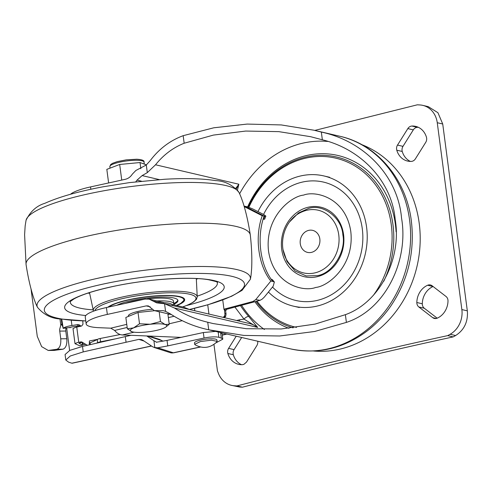<?xml version="1.0" encoding="UTF-8"?>
<svg xmlns="http://www.w3.org/2000/svg" width="492" height="492" viewBox="0 0 492 492"><rect width="100%" height="100%" fill="white"/><g stroke="black" fill="none" stroke-linecap="round" stroke-linejoin="round"><path stroke-width="0.74" d="M120.165 334.535L98.855 338.76L89.292 343.281M114.87 338.957L99.71 341.952L96.315 343.231M263.171 219.229L264.647 219.223L265.865 216.111L263.792 214.561L252.703 208.922L247.802 206.917L244.087 206.099M222.735 299.923L224.014 309.566L224.684 309.007L226.597 309.32L260.077 300.317L262.267 299.056L264.315 297.1L273.22 286.153L274.345 281.971L272.759 281.381C260.139 265.662 256.406 237.15 264.161 216.068L265.871 216.099M87.385 345.286L81.506 341.891L77.564 342.487L75.005 343.674L79.63 345.759L82.81 345.138L78.941 343.305L81.586 342.383L80.522 341.872M82.269 342.192L81.506 341.891M82.779 320.876L82.988 324.203L81.764 325.913L75.479 327.401L73.013 328.564L75.005 343.674M224.014 309.566L224.395 309.222L224.955 314.603L224.5 316.055L223.313 317.414M96.789 339.511L89.439 340.95L89.329 343.195M224.395 309.222L225.588 310.716L226.062 313.964L225.723 316.307L224.401 317.666M224.247 316.264L225.299 316.756M225.723 316.307L224.647 315.79M226.597 309.32L225.668 310.969M244.235 206.597L262.248 215.754C254.493 236.83 258.226 265.348 270.846 281.067L255.76 299.61L252.937 301.504L224.684 309.007M82.066 342.334L81.586 342.383M272.759 281.381L270.846 281.067M244.149 206.32L245.385 206.523L264.161 216.068L262.248 215.754M76.604 326.202L76.721 327.118M274.345 281.971L272.408 279.69L270.828 279.093M83.025 344.474L82.81 345.138M79.901 326.491L79.833 325.993M217.107 341.356L216.923 339.984A11.31 2.232 172.5 0 0 200.244 340.181A11.31 2.232 172.5 0 0 194.5 342.936L194.684 344.308L200.422 341.559L211.443 340.169L217.107 341.356L216.867 341.909C210.281 348.096 203.012 349.056 195.053 344.781L194.678 344.308M313.588 350.993A106.727 92.631 -76.9 0 0 419.202 223.22A106.727 92.631 -76.9 0 0 361.731 144.63M306.768 210.275A32.195 27.946 103.1 0 1 338.76 234.912A32.195 27.946 103.1 0 1 315.009 272.857A32.195 27.946 103.1 0 1 289.819 264.272C276.024 248.688 282.783 219.746 302.045 211.88A32.195 27.946 103.1 0 1 306.768 210.275M308.619 230.385A11.31 9.815 103.1 0 1 319.702 238.116C320.378 241.947 319.566 245.428 317.266 248.558A11.31 9.815 103.1 0 1 311.516 252.365A11.31 9.815 103.1 0 1 300.274 243.712A11.31 9.815 103.1 0 1 308.619 230.385M70.528 194.26A36.752 7.263 172.5 0 1 90.546 186.917L125.294 179.303C128.227 178.596 130.565 176.886 132.311 174.162L135.872 170.478L146.296 164.992L150.134 160.718C159.039 148.91 170.054 140.564 183.172 135.681L213.786 127.791L247.175 124.076L281.283 124.937L313.939 130.214L321.337 132.071C363.877 141.038 397.93 175.706 401.552 218.177C408.821 259.696 386.214 309.314 346.393 322.401L345.378 314.677L315.101 324.087L281.27 328.963L246.351 328.717L213.011 323.539L207.735 322.235C195.693 319.333 184.574 314.585 174.383 307.992L164.556 303.712L165.564 311.362L170.293 313.847C181.843 321.461 194.654 326.78 208.731 329.794L207.735 322.235M239.518 321.196A4.244 1.931 76.6 0 0 239.456 319.825L244.02 319.123L257.691 327.426L248.761 316.51A102.065 88.585 103.1 0 1 240.471 305.637M345.378 314.677C380.611 302.119 401.804 257.513 395.199 219.524C391.718 180.792 360.587 149.039 322.352 139.79L321.337 132.071M106.426 307.543A36.752 7.263 172.5 0 0 103.923 308.115A36.752 7.263 172.5 0 0 85.257 317.057L86.161 323.927A36.752 7.263 -7.5 0 1 104.827 314.985A36.752 7.263 -7.5 0 1 107.33 314.413L106.426 307.543L144.943 299.099L149.125 299.118L156.727 302.887L164.925 303.792L248.995 323.404A31.101 26.992 -76.9 0 1 257.691 327.426L174.383 307.992M346.393 322.401L314.671 331.479L279.69 335.987L243.835 335.427L208.731 329.794M171.407 314.603L154.322 310.618L163.215 310.655L165.564 311.362M183.172 135.681L184.168 143.24L213.399 135.091L245.643 131.063L278.792 131.635L310.563 136.684L322.352 139.79M146.296 164.992L147.299 172.637L155.534 164.783C163.541 154.82 173.092 147.637 184.168 143.24M154.322 310.618L148.313 305.901L146.222 305.889L107.33 314.413M180.97 337.383L122.447 334.954L134.082 332.18M237.47 190.121L238.835 184.217L155.534 164.783M147.299 172.637L142.12 175.595L159.279 179.598M135.792 181.819L137.016 180.152L142.12 175.595M86.161 323.927A36.752 7.263 -7.5 0 0 99.482 327.715L110.731 328.182L114.636 330.439C116.875 333.244 119.476 334.751 122.447 334.954M85.768 320.944L60.977 319.025C51.568 318.644 43.751 314.751 37.521 307.346A107.6 21.267 -7.5 0 1 82.668 281.953A107.6 21.267 -7.5 0 1 231.246 268.491A107.6 21.267 -7.5 0 1 250.323 279.333L242.058 290.348L231.541 296.295L208.214 304.671L189.389 309.499L183.873 307.223L172.003 304.456M236.388 188.885L238.835 184.217A31.101 26.992 -76.9 0 1 235.73 188.258M234.936 307.106L244.02 319.123A4.244 1.796 -41.7 0 1 248.761 316.51M283.115 249.905L287.014 261.553L295.2 271.074L306.202 275.938L317.358 275.637C332.42 273.534 346.35 251.283 342.863 234.899C341.958 217.907 323.195 203.454 308.515 208.454L298.484 212.962L289.665 221.806M257.974 211.603A66.863 58.031 103.1 0 1 323.89 175.939A66.863 58.031 103.1 0 1 366.595 227.236A66.863 58.031 103.1 0 1 293.509 306.172A66.863 58.031 103.1 0 1 268.429 292.039M272.488 287.051A60.787 52.761 -76.9 0 0 333.847 293.244A60.787 52.761 -76.9 0 0 362.284 228.718A60.787 52.761 -76.9 0 0 319.609 181.357A60.787 52.761 -76.9 0 0 263.571 214.444M257.697 341.22A5.652 4.908 103.1 0 1 257.728 341.417A5.652 4.908 103.1 0 1 256.806 345.642L246.486 362.13L243.86 364.369L242.421 364.683A17.81 15.461 103.1 0 1 238.657 364.344A17.81 15.461 103.1 0 1 227.864 353.477A5.652 4.908 103.1 0 1 228.602 348.361L236.209 336.208M427.64 285.249L433.083 286.516A17.81 15.461 -76.9 0 0 422.302 303.785A5.652 4.908 -76.9 0 0 422.351 304.702A5.652 4.908 -76.9 0 0 424.301 308.244L418.827 306.971A5.652 4.908 103.1 0 1 416.884 303.429A5.652 4.908 103.1 0 1 416.829 302.506A17.81 15.461 103.1 0 1 427.64 285.249A5.652 4.908 103.1 0 1 430.438 284.973A5.652 4.908 103.1 0 1 432.105 285.766L446.004 296.467A5.652 4.908 103.1 0 1 448.003 300.932A17.81 15.461 103.1 0 1 437.197 318.189A5.652 4.908 103.1 0 1 434.399 318.472A5.652 4.908 103.1 0 1 432.732 317.672L418.827 306.971M418.329 127.305A17.81 15.461 -76.9 0 0 417.37 127.317A5.652 4.908 -76.9 0 0 413.311 129.87L402.985 146.358A5.652 4.908 -76.9 0 0 402.062 150.583A5.652 4.908 -76.9 0 0 402.247 151.475A17.81 15.461 -76.9 0 0 410.371 161.419M396.595 149.31A5.652 4.908 103.1 0 1 397.518 145.078L407.837 128.596A5.652 4.908 103.1 0 1 411.902 126.044A17.81 15.461 103.1 0 1 415.666 126.376A17.81 15.461 103.1 0 1 426.453 137.25A5.652 4.908 103.1 0 1 425.721 142.366L415.396 158.848A5.652 4.908 103.1 0 1 411.33 161.401A17.81 15.461 103.1 0 1 407.573 161.068A17.81 15.461 103.1 0 1 396.78 150.195A5.652 4.908 103.1 0 1 396.595 149.31M213.958 344.425L217.446 370.894L218.479 373.533A22.62 19.631 -76.9 0 0 231.511 385.353L239.598 387.026L234.377 385.771L236.966 385.925C307.033 367.69 377.29 350.919 447.745 335.612L450.137 334.271A22.62 19.631 -76.9 0 0 461.859 309.573L437.259 122.723A22.62 19.631 -76.9 0 0 422.812 105.374A22.62 19.631 -76.9 0 0 420.5 104.999L417.357 104.802L314.794 130.417M231.511 385.353A22.62 19.631 -76.9 0 0 234.124 385.753L234.377 385.771M241.683 337.487L234.075 349.634A5.652 4.908 -76.9 0 0 233.337 354.75A17.81 15.461 -76.9 0 0 241.461 364.695M437.21 318.189L424.301 308.244M236.966 385.925L242.433 387.198C312.5 368.963 382.764 352.192 453.212 336.891L447.745 335.612M453.212 336.891L455.604 335.544C464.048 330.138 467.978 322.112 467.4 311.467L442.726 124.002L437.929 112.705L428.28 106.647L422.812 105.374M239.844 387.044L242.433 387.198M151.524 346.036L72.207 363.225A4.244 1.605 -102.2 0 1 71.85 363.201L68.616 362.167L65.793 360.033L70.276 356.005L83.222 351.903L138.842 339.382L141.444 339.541L142.785 340.193L152.489 346.675L154.832 347.678L153.916 340.722L146.727 335.962M69.624 350.47L66.66 327.936M162.981 341.233L159.752 339.48L149.107 336.061M65.793 360.033L65.073 354.541L69.815 350.384L82.502 346.411L130.952 335.31M215.902 342.875L222.79 339.191L221.314 338.078L218.872 337.297C215.459 336.54 210.514 336.792 204.045 338.035L167.76 345.901L157.717 347.782L154.248 347.518M156.696 342.309L153.916 340.722M220.404 332.518L222.064 333.693L222.79 339.191M156.308 342.235L167.034 340.402L203.325 332.543L215.607 331.405M128.424 316.399L128.363 315.95A18.376 3.635 -7.5 0 1 148.289 309.689A18.376 3.635 -7.5 0 1 152.495 309.339M165.743 327.125L169.248 324.265L165.066 324.492L160.472 321.534L150.208 324.253L139.519 323.785L133.639 327.875A18.376 3.635 -7.5 0 1 150.208 324.253A18.376 3.635 -7.5 0 1 165.066 324.492A18.376 3.635 -7.5 0 1 165.743 327.125A18.376 3.635 -7.5 0 1 163.362 328.355A18.376 3.635 172.5 0 1 146.794 331.977A18.376 3.635 -7.5 0 1 131.936 331.737A18.376 3.635 -7.5 0 1 131.592 331.62A18.376 3.635 -7.5 0 1 133.639 327.875L127.336 328.773L125.847 317.457L138.031 312.463L154.605 310.686M127.336 328.773L131.936 331.737M138.031 312.463L139.519 323.785M159.187 311.75L160.472 321.534M167.864 313.779L169.248 324.265M121.739 180.078L119.679 164.469L106.825 169.365L108.615 182.956M119.679 164.469L140.023 162.538L146.431 164.863M140.835 168.731L140.023 162.538M172.606 305.587A26.857 5.307 172.5 0 0 163.362 302.629M156.893 300.932A28.272 5.59 -7.5 0 1 164.094 300.926A28.272 5.59 -7.5 0 1 173.817 303.816A28.272 5.59 -7.5 0 1 173.535 304.812M147.434 298.884A28.272 5.59 -7.5 0 1 163.731 298.177A28.272 5.59 -7.5 0 1 173.455 301.067L173.817 303.816M125.085 303.453A28.272 5.59 -7.5 0 1 143.953 299.32M71.807 327.002A3.536 0.701 -7.5 0 1 72.988 326.768L78.394 325.919L77.336 324.659L71.93 325.507A10.603 2.097 172.5 0 0 63.204 328.287L70.055 327.457L70.012 327.826A3.536 0.701 -7.5 0 1 71.807 327.002M80.676 326.344A3.536 3.438 -40.1 0 0 78.394 325.919M84.009 343.244L82.225 343.527L83.283 344.781L85.879 344.375M69.944 327.328L70.012 327.826M82.225 343.527L82.035 342.069M61.752 319.148L63.204 328.287L61.863 323.89L60.817 325.181L59.944 318.853M77.336 324.659A3.536 3.438 139.9 0 1 80.836 326.313M63.081 328.373L70.055 327.457M54.231 350.409L62.939 349.203C65.897 348.047 67.183 344.56 66.801 338.748L65.787 331.042L59.735 331.098L59.649 329.431L60.817 325.181L62.121 324.788M65.854 327.801L65.787 331.042M59.735 331.098L60.75 338.803C61.131 344.615 59.839 348.102 56.887 349.258L48.241 350.464L41.648 346.626L37.275 336.399L31.033 288.958M60.805 324.757L62.072 324.603M176.739 305.557A39.581 7.823 172.5 0 0 184.672 299.591A39.581 7.823 172.5 0 0 163.129 295.483A39.581 7.823 172.5 0 0 122.969 301.129A39.581 7.823 172.5 0 0 107.846 307.229M87.933 293.115A70.713 13.979 172.5 0 0 89.642 293.3A70.663 13.967 -7.5 0 1 87.97 293.103M197.907 278.632A70.663 13.967 -7.5 0 1 196.339 279.235A70.713 13.979 172.5 0 0 197.944 278.632M37.521 307.346C36.513 305.643 35.08 302.045 33.235 296.559C30.289 287.187 27.903 276.553 26.082 264.659A113.092 22.355 -7.5 0 1 26.058 264.475A113.092 22.355 -7.5 0 1 74.021 239.432A113.092 22.355 -7.5 0 1 188.559 223.3A113.092 22.355 -7.5 0 1 250.299 234.948A113.092 22.355 -7.5 0 1 250.323 235.139C251.646 247.095 252.095 257.986 251.676 267.802C251.307 273.577 250.858 277.42 250.323 279.333M173.75 304.394A32.798 6.482 172.5 0 0 177.944 300.477A32.798 6.482 172.5 0 0 172.102 297.648A32.798 6.482 172.5 0 0 116.825 305.261M173.781 303.502A32.798 6.482 172.5 0 0 177.821 300.077M100.165 338.459L100.602 341.756M263.577 219.297L264.801 216.172M78.751 342.223L76.758 327.112M224.58 317.408L223.565 316.953M226.062 313.964L224.955 313.465M90.085 342.617L90.344 344.603M252.937 301.504L255.065 301.854M260.077 300.317L255.76 299.61M245.385 206.523L247.802 206.917M97.631 342.623L97.195 339.326M273.398 281.486L271.461 279.198M290.298 348.828A109.132 94.716 -76.9 0 0 409.584 219.992A109.132 94.716 -76.9 0 0 339.886 136.266C377.296 144.488 406.429 179.734 411.355 221.068C414.947 251.996 408.065 280.354 390.722 306.153C384.006 315.809 376.116 324.105 367.063 331.048C343.305 348.674 317.721 354.603 290.298 348.828L209.635 330.009M396.091 231.806A89.981 78.093 -76.9 0 0 395.408 224.512A89.981 78.093 -76.9 0 0 330.569 154.187A89.981 78.093 -76.9 0 0 247.654 206.868M327.654 141.444A102.065 88.585 -76.9 0 0 239.616 193.787M248.866 207.286A86.875 75.399 103.1 0 1 328.933 156.954A86.875 75.399 103.1 0 1 391.294 224.826A86.875 75.399 103.1 0 1 373.299 295.428M296.516 327.42A86.875 75.399 103.1 0 1 257.058 301.295M248.306 207.089A88.179 76.531 103.1 0 1 329.572 155.78A88.179 76.531 103.1 0 1 392.973 224.678A88.179 76.531 103.1 0 1 383.754 281.258M293.084 327.856A88.179 76.531 103.1 0 1 256.178 301.584M241.609 305.335A102.065 88.585 -76.9 0 0 264.395 329.492M169.187 323.798L182.108 320.716M226.468 333.939L222.23 334.947M90.546 186.917L90.854 189.254M150.177 306.811L146.222 305.889M173.996 316.276L168.369 317.617M127.164 327.451L114.636 330.439M152.926 300.999L164.365 303.669M110.731 328.182L126.758 324.357M167.963 314.523L169.5 314.16M255.01 301.86A89.981 78.093 -76.9 0 0 288.976 328.312M141.438 181.179L137.016 180.152M236.578 320.507L239.456 319.825M308.072 207.255A35.725 31.008 103.1 0 1 343.576 234.592A35.725 31.008 103.1 0 1 317.217 276.695A35.725 31.008 103.1 0 1 281.713 249.358A35.725 31.008 103.1 0 1 308.072 207.255M315.735 287.439C328.004 286.424 354.72 265.766 350.784 231.461C345.722 197.427 315.366 190.392 303.576 195.115C291.307 196.13 264.591 216.794 268.534 251.092C273.589 285.126 303.945 292.168 315.735 287.439M422.302 303.785L416.829 302.506M402.985 146.358L397.518 145.078M234.075 349.634L228.602 348.361M233.337 354.75L227.864 353.477M432.732 317.672L436.244 318.496M417.37 127.317L411.902 126.044M413.311 129.87L407.837 128.596M402.247 151.475L396.78 150.195M437.259 122.723L442.726 124.002M461.859 309.573L467.326 310.846M450.137 334.271L455.604 335.544M151.407 345.962L71.85 363.201M157.717 347.782L173.338 352.795A4.244 1.605 77.8 0 0 173.694 352.819L170.275 352.659A7.066 6.39 -72.2 0 0 173.338 352.795L200.244 346.965M83.222 351.903L82.502 346.411M138.842 339.382L144.07 341.061M147.526 335.999L162.255 340.722M125.312 336.553L126.038 342.045M167.034 340.402L167.76 345.901M204.045 338.035L203.325 332.543M218.872 337.297L218.177 332.002M220.594 332.58L221.314 338.078M144.039 162.096A17.245 3.407 172.5 0 0 137.539 160.312A17.245 3.407 172.5 0 0 119.279 162.243A17.245 3.407 172.5 0 0 109.845 166.597L110.7 164.519L112.57 163.295L117.299 161.61L126.216 159.863L136.715 159.23C142.083 159.58 144.525 160.54 144.039 162.096L144.304 164.088M71.93 325.507L71.235 320.249M61.863 323.89L61.236 319.068M55.11 350.341L49.059 350.396M60.75 338.803L66.801 338.748M56.887 349.258L62.939 349.203M94.901 310.686A50.996 10.08 -7.5 0 1 116.487 300.083A50.996 10.08 -7.5 0 1 183.516 293.257A50.996 10.08 -7.5 0 1 182.643 306.934M182.747 306.959L188.836 304.585L193.577 302.02L196.499 299.271L197.23 296.817A52.404 10.357 172.5 0 0 169.07 291.202A52.404 10.357 172.5 0 0 115.522 298.687A52.404 10.357 172.5 0 0 93.332 310.495L89.495 292.605M26.058 264.475L24.6 234.702L25.16 225.908L26.058 220.275A107.6 21.267 -7.5 0 1 71.604 197.913A107.6 21.267 -7.5 0 1 220.182 184.451A107.6 21.267 -7.5 0 1 238.86 192.261C239.868 193.971 241.301 197.563 243.153 203.048C246.092 212.421 248.478 223.06 250.299 234.948M85.805 315.52A80.46 15.904 -7.5 0 1 78.984 314.683A80.46 15.904 -7.5 0 1 98.781 289.849A80.46 15.904 -7.5 0 1 209.887 279.782A80.46 15.904 -7.5 0 1 190.09 304.61A80.46 15.904 -7.5 0 1 186.726 305.483M85.768 320.913A100.952 19.957 -7.5 0 1 62.312 319.087A100.952 19.957 -7.5 0 1 87.152 287.931A100.952 19.957 -7.5 0 1 226.548 275.299A100.952 19.957 -7.5 0 1 201.714 306.448A100.952 19.957 -7.5 0 1 189.365 309.493M217.046 282.082A74.138 14.655 -7.5 0 1 197.2 296.159M93.191 309.849A74.138 14.655 -7.5 0 1 83.535 308.816A74.138 14.655 -7.5 0 1 70.381 301.387M176.29 305.452A38.733 7.657 172.5 0 0 176.935 296.362A38.733 7.657 172.5 0 0 139.759 297.844A38.733 7.657 172.5 0 0 108.873 307.008M89.286 343.275L89.489 344.8M194.506 308.306L194.826 310.772M207.735 304.812L208.952 314.062M313.939 130.214L339.886 136.266M226.929 334.043L222.255 335.163M149.125 299.118L163.436 302.457M329.64 177.28L323.89 175.939M299.265 307.512L293.509 306.172M200.465 347.02L173.694 352.819M154.316 347.536L170.275 352.659M110.048 168.141L109.845 166.597M48.321 350.458L54.292 350.409M197.23 296.817L196.308 278.546M93.548 311.165L93.332 310.495M26.058 220.275C30.356 211.449 36.617 205.791 44.846 203.313C59.04 196.935 78.437 191.431 103.025 186.806L129.451 182.612L164.746 179.248C185.324 178.086 202.212 178.528 215.404 180.582C224.838 180.976 232.661 184.869 238.86 192.261M70.178 301.608L74.114 298.841C81.715 294.585 95.202 290.354 114.568 286.153C147.44 279.112 189.684 276.399 208.503 279.727C215.619 281.387 218.553 282.224 217.298 282.236M176.357 305.471L180.699 303.453L184.438 299.905L184.574 299.228"/></g></svg>
